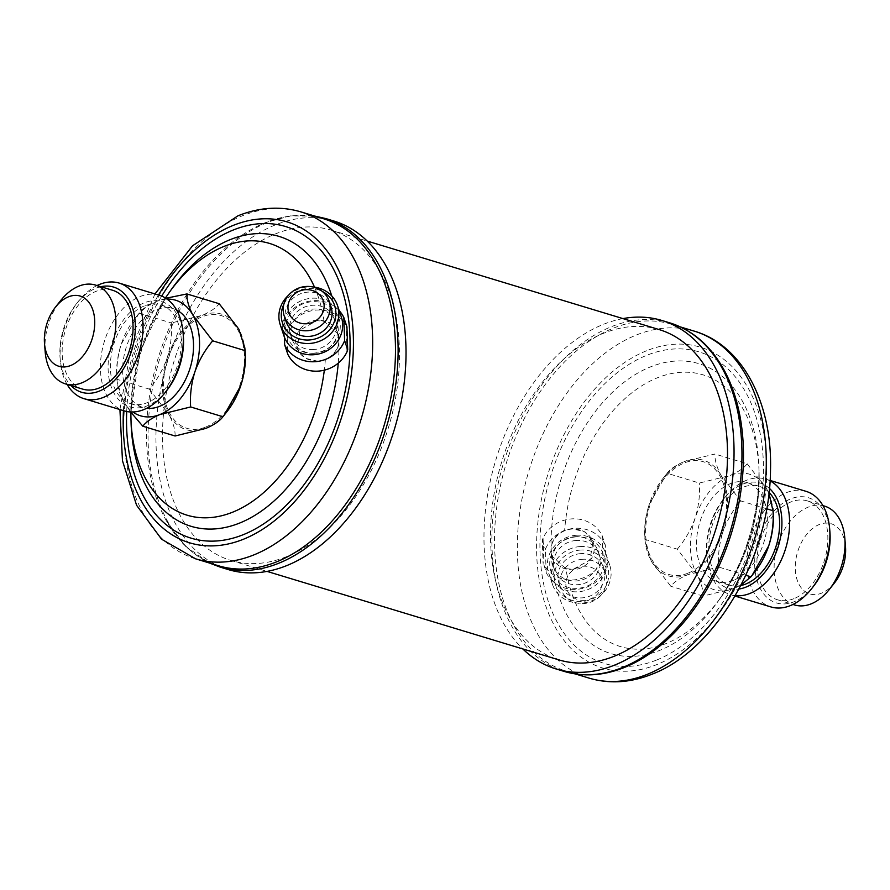 <?xml version="1.0" encoding="UTF-8"?>
<svg xmlns="http://www.w3.org/2000/svg" width="890" height="890" viewBox="0 0 890 890"><rect width="100%" height="100%" fill="white"/><g stroke="black" fill="none" stroke-linecap="round" stroke-linejoin="round"><path stroke-width="0.67" stroke-dasharray="4.45 3.34" d="M318.075 360.94A21.738 20.236 161.5 0 1 296.782 347.512A21.738 20.236 161.5 0 1 316.729 320.255A21.738 20.236 161.5 0 1 338.022 333.683A21.738 20.236 161.5 0 1 318.075 360.94M318.208 361.329L305.036 358.192L297.004 348.179L299.997 330.068L316.862 320.645L324.06 321.334L338.167 334.117L338.957 342.85C337.577 350.727 333.038 356.345 325.328 359.727L318.208 361.329M313.725 349.548A23.641 22.016 161.5 0 1 290.563 334.94A23.641 22.016 161.5 0 1 312.257 305.303A23.641 22.016 161.5 0 1 335.408 319.911A23.641 22.016 161.5 0 1 313.725 349.548M314.982 353.308A23.641 22.016 161.5 0 1 291.831 338.701A23.641 22.016 161.5 0 1 313.514 309.064A23.641 22.016 161.5 0 1 336.665 323.671A23.641 22.016 161.5 0 1 314.982 353.308M313.836 353.141A27.49 25.588 161.5 0 1 285.701 329.345A27.49 25.588 161.5 0 1 312.134 301.71A27.49 25.588 161.5 0 1 340.269 325.506A27.49 25.588 161.5 0 1 313.836 353.141M284.032 336.086A30.204 28.113 161.5 0 1 311.734 298.228A30.204 28.113 161.5 0 1 341.304 316.885M288.705 295.068A30.204 28.113 161.5 0 1 307.951 286.936A30.204 28.113 161.5 0 1 312.857 286.969M283.843 304.336A27.49 25.588 161.5 0 1 307.718 288.538A27.49 25.588 161.5 0 1 322.325 291.43M286.146 321.768A23.641 22.016 161.5 0 1 307.84 292.131A23.641 22.016 161.5 0 1 330.991 306.727M100.87 286.702A54.969 35.745 -73.1 0 0 95.898 288.249A54.969 35.745 -73.1 0 0 76.585 303.601A54.969 35.745 -73.1 0 0 60.086 358.003A54.969 35.745 -73.1 0 0 70.9 385.548M67.073 384.38A60.409 39.282 106.9 0 1 60.32 361.017A60.409 39.282 106.9 0 1 78.454 301.232A60.409 39.282 106.9 0 1 97.043 285.545M166.853 390.376A54.969 35.745 106.9 0 1 147.529 405.718A54.969 35.745 106.9 0 1 108.124 369.472A54.969 35.745 106.9 0 1 144.113 302.867A54.969 35.745 106.9 0 1 183.351 335.964M159.399 295.291A60.409 39.282 -73.1 0 0 139.997 296.581A60.409 39.282 -73.1 0 0 101.193 355.811A60.409 39.282 -73.1 0 0 124.344 410.902M45.168 351.684A51.642 33.575 106.9 0 1 60.665 300.564M112.596 290.262A51.642 33.575 -73.1 0 0 96.009 291.364A51.642 33.575 -73.1 0 0 62.823 342.005A51.642 33.575 -73.1 0 0 82.625 389.097M144.224 305.982A51.642 33.575 -73.1 0 0 111.039 356.623A51.642 33.575 -73.1 0 0 130.841 403.715A51.642 33.575 -73.1 0 0 147.429 402.614A51.642 33.575 -73.1 0 0 180.603 351.973A51.642 33.575 -73.1 0 0 160.812 304.881A51.642 33.575 -73.1 0 0 144.224 305.982M176.598 310.009A51.642 33.575 -73.1 0 0 173.061 308.596A51.642 33.575 -73.1 0 0 156.473 309.698A51.642 33.575 -73.1 0 0 123.298 360.328A51.642 33.575 -73.1 0 0 143.09 407.431A51.642 33.575 -73.1 0 0 146.817 408.21M218.406 565.74A181.282 117.88 106.9 0 1 166.575 521.173A181.282 117.88 106.9 0 1 255.753 227.039A181.282 117.88 106.9 0 1 265.376 222.645A181.282 117.88 106.9 0 1 323.593 218.762M228.152 569.544A182.105 118.415 106.9 0 1 158.342 403.459A182.105 118.415 106.9 0 1 275.333 224.914A182.105 118.415 106.9 0 1 333.817 221.009M205.746 427.033A58.929 38.315 -73.1 0 0 244.338 355.644A58.929 38.315 -73.1 0 0 202.097 316.784A58.929 38.315 -73.1 0 0 163.504 388.174A58.929 38.315 -73.1 0 0 205.746 427.033M584.519 600.316A18.212 16.954 161.5 0 1 565.873 584.552A18.212 16.954 161.5 0 1 583.395 566.24A18.212 16.954 161.5 0 1 602.029 582.015A18.212 16.954 161.5 0 1 584.519 600.316M582.594 559.276A23.641 22.016 -18.5 0 0 560.9 588.913A23.641 22.016 -18.5 0 0 584.062 603.52A23.641 22.016 -18.5 0 0 605.745 573.883A23.641 22.016 -18.5 0 0 582.594 559.276M571.925 529.061A21.738 20.236 -18.5 0 0 551.978 556.317A21.738 20.236 -18.5 0 0 573.271 569.745A21.738 20.236 -18.5 0 0 593.218 542.488A21.738 20.236 -18.5 0 0 571.925 529.061M565.94 568.666L573.138 569.355L590.003 559.943L592.996 541.821L584.964 531.808L571.792 528.671L564.672 530.273C556.973 533.644 552.434 539.262 551.043 547.15L551.833 555.883L565.94 568.666A142 92.338 -73.1 0 0 666.087 643.537A142 92.338 -73.1 0 0 720.911 597.368A142 92.338 -73.1 0 0 759.07 471.5A142 92.338 -73.1 0 0 657.265 377.849A142 92.338 -73.1 0 0 564.672 530.273M605.345 545.17A32.619 30.36 -18.5 0 0 574.74 528.304A32.619 30.36 -18.5 0 0 545.392 549.386L546.16 572.448L543.946 564.839A32.619 30.36 -18.5 0 0 574.695 579.824A32.619 30.36 -18.5 0 0 602.953 558.831L606.112 568.243L605.345 545.17L602.196 535.769A32.619 30.36 -18.5 0 0 571.58 518.892A32.619 30.36 -18.5 0 0 543.056 538.049L543.946 564.839M576.275 540.452A23.641 22.016 -18.5 0 0 554.592 570.09A23.641 22.016 -18.5 0 0 577.744 584.697A23.641 22.016 -18.5 0 0 599.437 555.06A23.641 22.016 -18.5 0 0 576.275 540.452M575.018 536.692A23.641 22.016 -18.5 0 0 553.335 566.329A23.641 22.016 -18.5 0 0 576.486 580.936A23.641 22.016 -18.5 0 0 598.169 551.299A23.641 22.016 -18.5 0 0 575.018 536.692M576.164 536.859A27.49 25.588 -18.5 0 0 549.731 564.494A27.49 25.588 -18.5 0 0 577.866 588.29A27.49 25.588 -18.5 0 0 604.299 560.655A27.49 25.588 -18.5 0 0 576.164 536.859M576.397 535.257A30.204 28.113 -18.5 0 0 548.696 573.115A30.204 28.113 -18.5 0 0 578.266 591.772A30.204 28.113 -18.5 0 0 605.968 553.914A30.204 28.113 -18.5 0 0 576.397 535.257M580.18 546.549A30.204 28.113 -18.5 0 0 552.479 584.407A30.204 28.113 -18.5 0 0 582.049 603.064A30.204 28.113 -18.5 0 0 609.75 565.206A30.204 28.113 -18.5 0 0 580.18 546.549M580.58 550.042A27.49 25.588 -18.5 0 0 554.147 577.666A27.49 25.588 -18.5 0 0 582.283 601.462A27.49 25.588 -18.5 0 0 608.716 573.839A27.49 25.588 -18.5 0 0 580.58 550.042M580.692 553.625A23.641 22.016 -18.5 0 0 559.009 583.273A23.641 22.016 -18.5 0 0 582.16 597.869A23.641 22.016 -18.5 0 0 603.854 568.232A23.641 22.016 -18.5 0 0 580.692 553.625M813.415 586.399A54.969 35.745 106.9 0 1 794.102 601.751A54.969 35.745 106.9 0 1 754.687 565.495A54.969 35.745 106.9 0 1 790.687 498.889A54.969 35.745 106.9 0 1 829.914 531.998M805.962 491.313A60.409 39.282 -73.1 0 0 786.571 492.615A60.409 39.282 -73.1 0 0 747.756 551.845A60.409 39.282 -73.1 0 0 770.918 606.935M769.45 488.443A54.969 35.745 -73.1 0 0 742.471 484.282A54.969 35.745 -73.1 0 0 723.147 499.624A54.969 35.745 -73.1 0 0 706.649 554.036A54.969 35.745 -73.1 0 0 738.945 589.035M735.251 595.666A60.409 39.282 106.9 0 1 730.601 594.709A60.409 39.282 106.9 0 1 706.894 557.04A60.409 39.282 106.9 0 1 725.016 497.254A60.409 39.282 106.9 0 1 746.254 480.389A60.409 39.282 106.9 0 1 765.656 479.098A60.409 39.282 106.9 0 1 770.05 480.889M834.486 582.917A36.69 23.863 106.9 0 1 821.592 593.152A36.69 23.863 106.9 0 1 795.282 568.955A36.69 23.863 106.9 0 1 819.312 524.499A36.69 23.863 106.9 0 1 845.5 546.594M824.563 506.11A51.642 33.575 -73.1 0 0 807.986 507.222A51.642 33.575 -73.1 0 0 774.801 557.852A51.642 33.575 -73.1 0 0 794.603 604.955M793.991 598.636A51.642 33.575 106.9 0 1 777.404 599.738A51.642 33.575 106.9 0 1 757.613 552.645A51.642 33.575 106.9 0 1 790.787 502.005A51.642 33.575 106.9 0 1 807.375 500.903A51.642 33.575 106.9 0 1 827.177 547.995A51.642 33.575 106.9 0 1 793.991 598.636M740.803 585.542A51.642 33.575 106.9 0 1 729.188 585.119A51.642 33.575 106.9 0 1 709.397 538.027A51.642 33.575 106.9 0 1 742.572 487.386A51.642 33.575 106.9 0 1 759.159 486.285A51.642 33.575 106.9 0 1 769.038 492.381M733.527 580.302A51.642 33.575 106.9 0 1 716.94 581.404A51.642 33.575 106.9 0 1 697.148 534.312A51.642 33.575 106.9 0 1 730.323 483.682A51.642 33.575 106.9 0 1 746.91 482.569A51.642 33.575 106.9 0 1 766.702 529.672A51.642 33.575 106.9 0 1 733.527 580.302M723.425 368.827A181.282 117.88 -73.1 0 0 671.594 324.26A181.282 117.88 -73.1 0 0 613.377 328.154A181.282 117.88 -73.1 0 0 496.898 505.898A181.282 117.88 -73.1 0 0 566.407 671.238A181.282 117.88 -73.1 0 0 624.624 667.355M622.944 318.598A182.105 118.415 -73.1 0 0 603.364 324.361A182.105 118.415 -73.1 0 0 491.903 474.125A182.105 118.415 -73.1 0 0 522.797 648.932M687.903 573.216A58.929 38.315 106.9 0 1 645.662 534.356A58.929 38.315 106.9 0 1 684.254 462.967A58.929 38.315 106.9 0 1 726.496 501.827A58.929 38.315 106.9 0 1 687.903 573.216M286.346 556.74A172.593 112.229 106.9 0 1 230.911 560.444A172.593 112.229 106.9 0 1 164.75 403.036A172.593 112.229 106.9 0 1 275.633 233.814A172.593 112.229 106.9 0 1 331.058 230.11A172.593 112.229 106.9 0 1 397.229 387.517A172.593 112.229 106.9 0 1 286.346 556.74M659.09 329.556A172.593 112.229 -73.1 0 0 603.654 333.261A172.593 112.229 -73.1 0 0 492.771 502.483A172.593 112.229 -73.1 0 0 558.942 659.89M543.056 538.049L542.299 540.152L543.067 563.214M687.959 574.606A60.409 39.282 106.9 0 1 651.135 560.789A60.409 39.282 106.9 0 1 644.85 538.228A60.409 39.282 106.9 0 1 649.266 504.274C645.651 515.966 644.238 527.67 645.028 539.396L645.161 542.144L651.135 560.789L670.826 586.288C674.075 581.982 679.782 578.088 687.959 574.606L718.664 567.041C717.852 555.449 719.265 543.745 722.903 531.909A60.409 39.282 106.9 0 1 687.959 574.606M721.022 475.394A60.409 39.282 106.9 0 1 722.903 531.909C727.03 520.372 732.971 510.037 740.714 500.903L721.022 475.394C716.75 467.239 714.715 460.108 714.915 454.011L684.21 461.576A60.409 39.282 106.9 0 1 721.022 475.394M667.077 473.257C670.315 468.963 676.022 465.07 684.21 461.576A60.409 39.282 -73.1 0 0 662.972 478.442A60.409 39.282 -73.1 0 0 649.266 504.274L667.077 473.257L699.34 483.048L730.045 475.483C738.233 471.989 743.94 468.096 747.177 463.79L714.915 454.011M741.092 584.975L733.794 588.501L703.089 596.066C703.311 590.059 701.287 582.928 696.981 574.684L677.29 549.174L645.028 539.396M703.089 596.066L670.826 586.288M677.29 549.174C684.966 540.174 690.907 529.839 695.101 518.169C698.717 506.477 700.13 494.773 699.34 483.048M747.177 463.79L766.869 489.3L768.927 493.394M766.691 508.78L740.714 500.903M745.831 575.274L718.664 567.041M755.031 571.636A60.409 39.282 106.9 0 1 733.794 588.501A60.409 39.282 106.9 0 1 696.981 574.684A60.409 39.282 106.9 0 1 695.101 518.169A60.409 39.282 106.9 0 1 730.045 475.483A60.409 39.282 106.9 0 1 766.869 489.3A60.409 39.282 106.9 0 1 773.165 511.85M546.16 572.448A32.619 30.36 -18.5 0 0 576.765 589.325A32.619 30.36 -18.5 0 0 606.112 568.243M542.299 540.152L545.392 549.386M602.196 535.769L602.953 558.831M346.933 326.786L346.054 325.161L346.944 351.951M245.151 351.772A60.409 39.282 -73.1 0 0 238.865 329.211A60.409 39.282 -73.1 0 0 202.041 315.394A60.409 39.282 -73.1 0 0 167.097 358.091A60.409 39.282 -73.1 0 0 168.978 414.607L149.286 389.097C156.963 380.097 162.903 369.751 167.097 358.091C170.713 346.399 172.126 334.684 171.336 322.959L202.041 315.394C210.229 311.912 215.936 308.018 219.174 303.713M175.085 435.989C175.308 429.981 173.272 422.85 168.978 414.607A60.409 39.282 106.9 0 0 205.79 428.424A60.409 39.282 -73.1 0 0 227.028 411.558M165.874 298.284L156.206 301.499C148.018 304.992 142.311 308.886 139.074 313.18L121.263 344.196C117.647 355.889 116.234 367.592 117.024 379.318L149.286 389.097M139.074 313.18L171.336 322.959M117.024 379.318L117.157 382.066L123.132 400.7L130.619 411.981M167.086 299.107A60.409 39.282 -73.1 0 0 156.206 301.499A60.409 39.282 -73.1 0 0 134.969 318.364A60.409 39.282 -73.1 0 0 121.263 344.196A60.409 39.282 -73.1 0 0 116.835 378.15A60.409 39.282 -73.1 0 0 123.132 400.7A60.409 39.282 -73.1 0 0 132.855 412.003M284.399 337.099L283.888 321.757L287.047 331.169A32.619 30.36 161.5 0 1 315.305 310.176A32.619 30.36 161.5 0 1 346.054 325.161M283.888 321.757A32.619 30.36 161.5 0 1 308.875 301.265A32.619 30.36 161.5 0 1 339.246 310.721M287.047 331.169L287.804 354.231M195.589 558.82A181.282 117.88 106.9 0 1 126.091 393.48A181.282 117.88 106.9 0 1 242.558 215.725A181.282 117.88 106.9 0 1 300.787 211.842M220.253 567.141A182.105 118.415 106.9 0 1 150.432 401.067A182.105 118.415 106.9 0 1 267.434 222.511A182.105 118.415 106.9 0 1 325.918 218.606M131.086 423.128A151.478 98.501 106.9 0 1 171.792 288.861C144.013 329.311 130.452 374.067 131.086 423.128M126.703 411.503A162.803 105.865 106.9 0 1 161.691 296.103M325.328 359.727A142 92.338 106.9 0 1 324.316 370.184M338.957 342.85A151.478 98.501 106.9 0 1 338.256 363.142M130.93 418.5A142 92.338 106.9 0 1 169.089 292.632M314.515 287.159A142 92.338 106.9 0 1 324.06 321.334M694.411 331.18A181.282 117.88 -73.1 0 0 636.194 335.074A181.282 117.88 -73.1 0 0 519.716 512.818A181.282 117.88 -73.1 0 0 589.213 678.158M646.496 350.782A167.698 109.047 -73.1 0 0 536.681 553.947A167.698 109.047 -73.1 0 0 656.898 664.552A167.698 109.047 -73.1 0 0 766.713 461.387A167.698 109.047 -73.1 0 0 646.496 350.782M669.747 322.859A182.105 118.415 -73.1 0 0 611.263 326.752A182.105 118.415 -73.1 0 0 494.273 505.309A182.105 118.415 -73.1 0 0 564.082 671.394M551.266 553.791A151.478 98.501 -73.1 0 0 659.724 650.39A151.478 98.501 -73.1 0 0 718.208 601.139A151.478 98.501 -73.1 0 0 758.914 466.872A151.478 98.501 -73.1 0 0 650.323 366.958A151.478 98.501 -73.1 0 0 551.043 547.15M656.753 659.98A162.803 105.865 -73.1 0 0 763.364 462.733A162.803 105.865 -73.1 0 0 646.641 355.355A162.803 105.865 -73.1 0 0 540.03 552.601A162.803 105.865 -73.1 0 0 656.753 659.98M331.77 295.958A151.478 98.501 106.9 0 1 338.734 336.209M123.432 410.624A167.698 109.047 106.9 0 1 158.487 295.013M296.782 347.512L297.004 348.179M290.563 334.94L291.831 338.701M60.086 358.003L60.32 361.017M76.585 303.601L78.454 301.232M130.841 403.715L143.09 407.431M314.749 216.081L290.418 215.903L265.565 222.556L255.753 227.039M554.592 570.09L553.335 566.329M552.479 584.407L548.696 573.115M560.9 588.913L559.009 583.273M706.649 554.036L706.894 557.04M723.147 499.624L725.016 497.254M735.018 596.055L730.601 594.709M777.404 599.738L792.957 604.455M729.188 585.119L716.94 581.404M575.252 673.919L566.407 671.238M718.208 601.139C745.987 560.689 759.548 515.933 758.914 466.872L759.07 471.5C760.194 517.034 747.478 558.987 720.911 597.368L718.208 601.139M230.911 560.444L267.056 571.402M331.058 230.11L367.203 241.068M680.438 326.942L671.594 324.26M759.159 486.285L746.91 482.569M807.375 500.903L822.927 505.62M770.073 480.433L765.656 479.098M662.972 478.442L665.898 474.748M644.85 538.228L645.161 542.144M605.745 573.883L603.854 568.232M609.75 565.206L605.968 553.914M599.437 555.06L598.169 551.299M593.218 542.488L592.996 541.821M130.819 412.259L139.919 351.906L165.384 297.983M166.575 521.173L185.554 546.282L209.562 563.058M154.982 293.945L130.83 349.748L119.927 409.567M160.812 304.881L173.061 308.596M116.835 378.15L117.157 382.066M134.969 318.364L137.883 314.659M335.408 319.911L336.665 323.671"/><path stroke-width="1.33" d="M305.481 289.684A18.212 16.954 -18.5 0 0 287.971 307.984A18.212 16.954 -18.5 0 0 306.605 323.76A18.212 16.954 -18.5 0 0 324.127 305.448A18.212 16.954 -18.5 0 0 305.481 289.684M307.406 330.724A23.641 22.016 161.5 0 1 284.255 316.117A23.641 22.016 161.5 0 1 305.938 286.48A23.641 22.016 161.5 0 1 329.1 301.087A23.641 22.016 161.5 0 1 307.406 330.724M284.655 344.83L287.804 354.231A32.619 30.36 161.5 0 0 318.42 371.108A32.619 30.36 161.5 0 0 346.944 351.951L347.701 349.848L346.933 326.786L343.84 317.552L344.608 340.614A32.619 30.36 161.5 0 1 315.26 361.696A32.619 30.36 161.5 0 1 284.655 344.83L284.399 337.099M344.608 340.614L347.701 349.848M312.857 286.969A30.204 28.113 161.5 0 1 337.521 305.593L341.304 316.885A30.204 28.113 161.5 0 1 313.603 354.743A30.204 28.113 161.5 0 1 284.032 336.086L280.25 324.794A30.204 28.113 161.5 0 1 288.705 295.068M337.521 305.593A30.204 28.113 161.5 0 1 309.82 343.451A30.204 28.113 161.5 0 1 280.25 324.794M322.325 291.43A27.49 25.588 161.5 0 1 335.029 319.499A27.49 25.588 161.5 0 1 309.42 339.958A27.49 25.588 161.5 0 1 283.843 304.336M329.1 301.087L330.991 306.727A23.641 22.016 161.5 0 1 309.308 336.376A23.641 22.016 161.5 0 1 286.146 321.768L284.255 316.117M70.9 385.548A54.969 35.745 -73.1 0 0 99.313 391.111A54.969 35.745 -73.1 0 0 135.347 327.921A54.969 35.745 -73.1 0 0 100.87 286.702M97.043 285.545A60.409 39.282 106.9 0 1 99.68 284.366A60.409 39.282 106.9 0 1 119.082 283.065A60.409 39.282 106.9 0 1 142.244 338.156A60.409 39.282 106.9 0 1 103.429 397.385A60.409 39.282 106.9 0 1 84.038 398.687A60.409 39.282 106.9 0 1 67.073 384.38M84.038 398.687L124.344 410.902A60.409 39.282 -73.1 0 0 143.746 409.611A60.409 39.282 -73.1 0 0 164.984 392.746A60.409 39.282 -73.1 0 0 183.106 332.96A60.409 39.282 -73.1 0 0 159.399 295.291L119.082 283.065M70.688 365.501A36.69 23.863 106.9 0 1 44.5 343.406A36.69 23.863 106.9 0 1 55.514 307.083A36.69 23.863 106.9 0 1 68.408 296.848A36.69 23.863 106.9 0 1 94.718 321.045A36.69 23.863 106.9 0 1 70.688 365.501M55.514 307.083L60.665 300.564A51.642 33.575 106.9 0 1 78.809 286.157A51.642 33.575 106.9 0 1 95.397 285.045A51.642 33.575 106.9 0 1 115.199 332.148A51.642 33.575 106.9 0 1 82.014 382.778A51.642 33.575 106.9 0 1 65.437 383.89A51.642 33.575 106.9 0 1 45.168 351.684L44.5 343.406M65.437 383.89L82.625 389.097A51.642 33.575 -73.1 0 0 99.213 387.995A51.642 33.575 -73.1 0 0 132.388 337.355A51.642 33.575 -73.1 0 0 112.596 290.262L95.397 285.045M146.817 408.21A51.642 33.575 -73.1 0 0 159.677 406.318A51.642 33.575 -73.1 0 0 192.407 358.536A51.642 33.575 -73.1 0 0 176.598 310.009M323.593 218.762A181.282 117.88 106.9 0 1 393.102 384.102A181.282 117.88 106.9 0 1 276.623 561.846A181.282 117.88 106.9 0 1 218.406 565.74L195.589 558.82A181.282 117.88 106.9 0 0 253.806 554.926A181.282 117.88 106.9 0 0 370.284 377.182A181.282 117.88 106.9 0 0 300.787 211.842L323.593 218.762M333.817 221.009A182.105 118.415 106.9 0 1 403.637 387.083A182.105 118.415 106.9 0 1 286.636 565.639A182.105 118.415 106.9 0 1 228.152 569.544L220.253 567.141A182.105 118.415 106.9 0 0 278.737 563.248A182.105 118.415 106.9 0 0 395.727 384.691A182.105 118.415 106.9 0 0 325.918 218.606L333.817 221.009M735.018 596.055L770.918 606.935A60.409 39.282 -73.1 0 0 790.32 605.634A60.409 39.282 -73.1 0 0 811.547 588.768A60.409 39.282 -73.1 0 0 829.68 528.983A60.409 39.282 -73.1 0 0 805.962 491.313L770.073 480.433M738.945 589.035A54.969 35.745 -73.1 0 0 745.887 587.133A54.969 35.745 -73.1 0 0 779.707 541.187A54.969 35.745 -73.1 0 0 769.45 488.443M770.05 480.889A60.409 39.282 106.9 0 1 788.251 537.738A60.409 39.282 106.9 0 1 750.003 593.419A60.409 39.282 106.9 0 1 735.251 595.666M792.957 604.455L794.603 604.955A51.642 33.575 -73.1 0 0 811.191 603.843A51.642 33.575 -73.1 0 0 829.335 589.436A51.642 33.575 -73.1 0 0 844.832 538.317A51.642 33.575 -73.1 0 0 824.563 506.11L822.927 505.62M769.038 492.381A51.642 33.575 106.9 0 1 777.281 541.954A51.642 33.575 106.9 0 1 745.776 584.018A51.642 33.575 106.9 0 1 740.803 585.542M522.797 648.932A182.105 118.415 -73.1 0 0 556.183 668.991A182.105 118.415 -73.1 0 0 614.667 665.086A182.105 118.415 -73.1 0 0 731.658 486.541A182.105 118.415 -73.1 0 0 661.848 320.456A182.105 118.415 -73.1 0 0 622.944 318.598M267.056 571.402L558.942 659.89A172.593 112.229 -73.1 0 0 614.367 656.186A172.593 112.229 -73.1 0 0 725.25 486.964A172.593 112.229 -73.1 0 0 659.09 329.556L367.203 241.068M624.624 667.355A181.282 117.88 -73.1 0 0 634.247 662.961A181.282 117.88 -73.1 0 0 723.425 368.827C710.109 345.264 692.22 329.945 669.747 322.859L661.848 320.456M768.927 493.394L772.976 510.682L766.691 508.78M772.976 510.682C773.788 522.263 772.375 533.978 768.738 545.804L752.117 575.341L750.926 576.82L745.831 575.274M750.926 576.82L741.092 584.975M772.865 508.223L773.165 511.85A60.409 39.282 106.9 0 1 768.738 545.804A60.409 39.282 106.9 0 1 755.031 571.636L752.117 575.341M829.68 528.983L829.914 531.998A54.969 35.745 106.9 0 1 813.415 586.399L811.547 588.768M844.832 538.317L845.5 546.594A36.69 23.863 106.9 0 1 834.486 582.917L829.335 589.436M130.619 411.981L142.823 426.21C146.071 421.905 151.778 418 159.955 414.518L190.66 406.953C189.848 395.371 191.261 383.668 194.899 371.831C199.026 360.294 204.967 349.959 212.71 340.826L244.972 350.604C245.785 362.185 244.372 373.889 240.734 385.726L224.102 415.252L227.028 411.558A60.409 39.282 -73.1 0 0 240.734 385.726A60.409 39.282 -73.1 0 0 245.151 351.772L244.861 348.135M142.823 426.21L175.085 435.989L205.79 428.424C213.967 424.942 219.674 421.048 222.923 416.743L190.66 406.953M224.102 415.252L222.923 416.743M212.71 340.826L193.019 315.316C188.747 307.161 186.711 300.03 186.911 293.934L219.174 303.713L238.865 329.211L244.839 347.857L244.972 350.604M186.911 293.934L165.874 298.284M132.855 412.003A60.409 39.282 -73.1 0 0 159.955 414.518A60.409 39.282 -73.1 0 0 194.899 371.831A60.409 39.282 -73.1 0 0 193.019 315.316A60.409 39.282 -73.1 0 0 167.086 299.107M183.106 332.96L183.351 335.964A54.969 35.745 106.9 0 1 166.853 390.376L164.984 392.746M339.246 310.721A32.619 30.36 161.5 0 1 343.84 317.552M158.487 295.013A167.698 109.047 106.9 0 1 233.102 225.448A167.698 109.047 106.9 0 1 353.319 336.053A167.698 109.047 106.9 0 1 243.504 539.218A167.698 109.047 106.9 0 1 123.432 410.624M338.256 363.142A151.478 98.501 106.9 0 1 239.677 523.042A151.478 98.501 106.9 0 1 131.086 423.128L130.819 412.259M165.384 297.983L171.792 288.861A151.478 98.501 106.9 0 1 230.276 239.61A151.478 98.501 106.9 0 1 331.77 295.958M161.691 296.103A162.803 105.865 106.9 0 1 233.247 230.02A162.803 105.865 106.9 0 1 349.97 337.399A162.803 105.865 106.9 0 1 243.359 534.645A162.803 105.865 106.9 0 1 126.703 411.503M324.316 370.184A142 92.338 106.9 0 1 232.735 512.151A142 92.338 106.9 0 1 130.93 418.5M169.089 292.632A142 92.338 106.9 0 1 223.913 246.463A142 92.338 106.9 0 1 314.515 287.159M694.411 331.18C742.961 345.376 772.52 403.548 770.495 470.499C769.772 556.194 716.75 649.667 652.092 674.164C630.598 682.786 609.639 684.121 589.213 678.158A181.282 117.88 -73.1 0 0 647.442 674.275A181.282 117.88 -73.1 0 0 763.909 496.52A181.282 117.88 -73.1 0 0 694.411 331.18L680.438 326.942M634.247 662.961L624.435 667.444C603.542 675.777 583.428 677.09 564.082 671.394A182.105 118.415 -73.1 0 0 622.566 667.489A182.105 118.415 -73.1 0 0 739.568 488.933A182.105 118.415 -73.1 0 0 669.747 322.859M300.787 211.842C280.361 205.879 259.402 207.214 237.908 215.836L192.54 245.796L154.982 293.945M325.918 218.606L314.749 216.081M589.213 678.158L575.252 673.919M564.082 671.394L556.183 668.991M209.562 563.058L220.253 567.141M119.927 409.567L122.464 460.731L136.582 505.264L161.557 539.195L195.589 558.82"/></g></svg>
